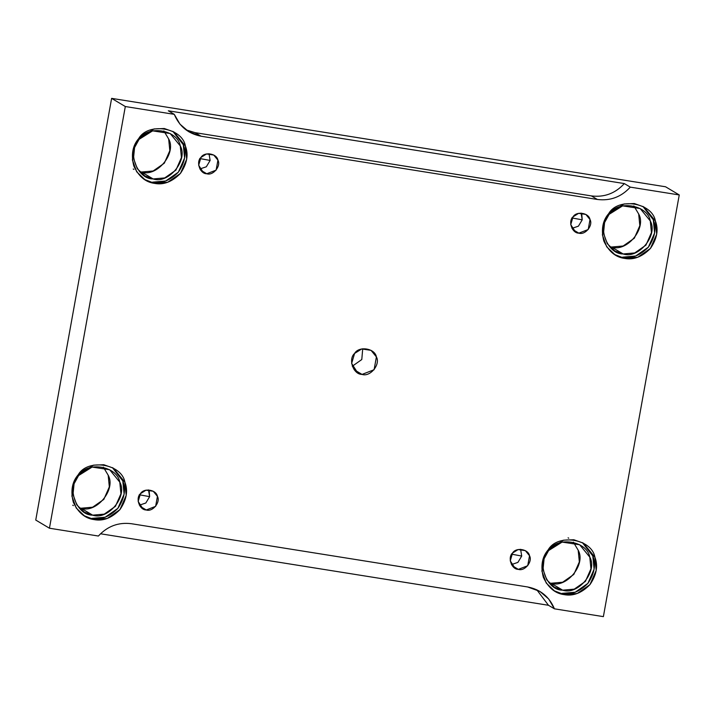 <?xml version="1.0" encoding="UTF-8"?>
<svg xmlns="http://www.w3.org/2000/svg" width="715" height="715" viewBox="0 0 715 715"><rect width="100%" height="100%" fill="white"/><g stroke="black" fill="none" stroke-linecap="round" stroke-linejoin="round"><path stroke-width="1.07" d="M149.632 496.657L139.246 494.735L149.632 496.657L148.506 489.909L149.221 491.464L149.632 496.657L145.824 503.002L139.38 505.183M146.262 509.974L155.638 506.336L157.425 496.362L153.269 491.268L146.03 490.168L140.471 493.663L138.165 501.447L142.839 508.731L146.262 509.974L140.122 506.309L146.262 509.974C139.505 510.126 135.251 498.141 140.471 493.663C143.867 487.657 156.326 489.641 157.425 496.362C160.786 502.216 152.581 512.208 146.262 509.974M582.216 219.836L571.83 217.914L582.216 219.836L581.089 213.079L581.804 214.634L582.216 219.836L578.408 226.181L571.964 228.362M578.837 233.144L588.222 229.515L590.009 219.541L585.853 214.437L578.614 213.347L573.055 216.833L570.749 224.617L575.423 231.91L578.837 233.144L572.706 229.488L578.837 233.144C572.089 233.305 567.835 221.319 573.055 216.833C576.451 210.827 588.91 212.82 590.009 219.541C593.37 225.395 585.165 235.387 578.837 233.144M210.13 160.446L199.735 158.524L210.13 160.446L209.003 153.689L210.13 160.446L206.313 166.792L199.878 168.972M206.751 173.754L216.127 170.125L217.923 160.151L213.758 155.057L206.528 153.957L200.96 157.443L198.663 165.237L203.328 172.521L206.751 173.754L200.62 170.099L206.751 173.754C200.003 173.915 195.749 161.93 200.96 157.443C204.356 151.446 216.815 153.43 217.923 160.151C221.284 166.005 213.07 175.997 206.751 173.754M100.511 533.774L548.468 605.274L536.768 589.768L548.468 605.274L100.511 533.774M362.719 348.759L361.79 359.529L352.281 366.241L361.79 359.529L362.719 348.759M354.148 369.7L362.04 374.41L374.097 369.735L376.403 356.919L371.049 350.359L361.745 348.947L354.595 353.433L351.637 363.443L357.643 372.81L362.04 374.41L354.148 369.7M564.171 594.63L577.291 593.468L589.955 584.638L596.194 570.445L594.889 557.208L583.44 543.186L573.823 539.745L563.554 540.174L548.244 549.764L543.132 559.094L541.916 571.178L546.215 583.029L554.76 591.216L564.171 594.63L553.732 590.572L564.171 594.63C555.126 593.495 548.173 587.676 543.311 577.193C540.46 565.923 542.104 556.788 548.244 549.764C557.584 533.256 591.85 538.726 594.889 557.208C598.24 565.744 596.596 574.887 589.955 584.638C581.697 593.03 573.099 596.355 564.171 594.63M582.385 542.587L592.807 555.966L594.111 569.194L587.873 583.395L575.209 592.226L562.079 593.379C571.017 595.112 579.615 591.788 587.873 583.395C594.505 573.645 596.149 564.501 592.807 555.966L582.385 542.587M562.66 590.179C546.269 590.554 535.937 561.445 548.602 550.559C556.842 535.982 587.104 540.808 589.795 557.137C597.946 571.339 578.006 595.613 562.66 590.179L574.252 589.151L585.433 581.358L590.948 568.818L589.795 557.137L579.677 544.75L562.115 542.086L548.602 550.559L544.088 558.799L543.007 569.471L546.805 579.928L554.357 587.167L562.66 590.179L551.059 583.243L549.066 582.841L551.059 583.243L562.66 590.179M573.367 542.149L578.185 550.21L579.347 561.892L573.832 574.422L562.651 582.225L551.059 583.243C566.405 588.686 586.336 564.412 578.185 550.21L573.367 542.149M624.66 258.41L637.789 257.248L650.444 248.427L656.692 234.225L655.378 220.998L643.929 206.975L634.312 203.534L624.043 203.963L608.742 213.553L603.63 222.883L602.414 234.967L606.704 246.809L615.258 255.005L624.66 258.41L614.23 254.352L624.66 258.41C615.624 257.275 608.671 251.466 603.809 240.982C600.949 229.712 602.593 220.569 608.742 213.553C618.073 197.045 652.348 202.515 655.378 220.998C658.73 229.533 657.085 238.676 650.444 248.427C642.186 256.819 633.588 260.144 624.66 258.41M642.874 206.376L653.296 219.755L654.609 232.983L648.362 247.176L635.707 256.006L622.577 257.168C631.506 258.901 640.104 255.577 648.362 247.176C655.003 237.425 656.647 228.291 653.296 219.755L642.874 206.376M623.158 253.959C606.758 254.334 596.435 225.234 609.1 214.348C617.34 199.771 647.602 204.597 650.284 220.926C658.435 235.128 638.504 259.402 623.158 253.959L634.75 252.94L645.931 245.138L651.445 232.607L650.284 220.926L640.175 208.539L622.613 205.875L609.1 214.348L604.577 222.588L603.505 233.26L607.303 243.717L614.846 250.956L623.158 253.959L611.548 247.032L623.158 253.959M633.856 205.929L638.683 213.991L639.836 225.681L634.321 238.211L623.14 246.014L611.548 247.032C626.894 252.475 646.834 228.201 638.683 213.991L633.856 205.929M154.655 183.398L167.775 182.236L180.439 173.405L186.686 159.213L185.373 145.985L173.924 131.953L164.307 128.512L154.038 128.941L138.737 138.54L133.616 147.871L132.4 159.954L136.699 171.797L145.252 179.983L154.655 183.398L144.224 179.34L154.655 183.398C145.61 182.262 138.665 176.453 133.803 165.96C130.943 154.699 132.588 145.556 138.737 138.54C148.068 122.033 182.334 127.493 185.373 145.985C188.724 154.512 187.08 163.655 180.439 173.405C172.181 181.798 163.583 185.131 154.655 183.398M172.869 131.363L183.29 144.734L184.604 157.97L178.357 172.163L165.692 180.993L152.572 182.155C161.501 183.889 170.099 180.555 178.357 172.163C184.997 162.412 186.642 153.269 183.29 144.734L172.869 131.363M153.144 178.947C136.753 179.322 126.421 150.213 139.085 139.336C147.335 124.75 177.597 129.585 180.278 145.905C188.429 160.106 168.49 184.39 153.144 178.947L164.736 177.919L175.917 170.125L181.431 157.586L180.278 145.905L170.17 133.517L152.608 130.863L139.085 139.336L134.572 147.576L133.499 158.247L137.289 168.704L144.841 175.935L153.144 178.947L141.543 172.02L139.55 171.609L141.543 172.02L153.144 178.947M163.851 130.916L168.668 138.978L169.83 150.659L164.316 163.199L153.135 170.992L141.543 172.02C156.889 177.454 176.82 153.18 168.668 138.978L163.851 130.916M94.157 519.608L107.286 518.447L119.941 509.616L126.189 495.424L124.884 482.196L113.435 468.173L103.809 464.723L93.54 465.152L78.239 474.751L73.127 484.082L71.911 496.165L76.21 508.007L84.754 516.194L94.157 519.608L83.727 515.551L94.157 519.608C85.121 518.473 78.167 512.664 73.305 502.171C70.445 490.91 72.09 481.767 78.239 474.751C87.57 458.244 121.845 463.713 124.884 482.196C128.226 490.731 126.582 499.865 119.941 509.616C111.683 518.009 103.094 521.342 94.157 519.608M112.371 467.574L122.801 480.954L124.106 494.181L117.859 508.374L105.203 517.204L92.074 518.366C101.003 520.1 109.601 516.766 117.859 508.374C124.499 498.623 126.144 489.48 122.801 480.954L112.371 467.574M92.655 515.158C76.255 515.533 65.932 486.423 78.596 475.547C86.837 460.961 117.099 465.796 119.78 482.116C127.931 496.326 108.001 520.6 92.655 515.158L104.247 514.139L115.428 506.336L120.942 493.806L119.78 482.116L109.672 469.737L92.11 467.074L78.596 475.547L74.074 483.787L73.002 494.458L76.8 504.915L84.352 512.146L92.655 515.158L81.045 508.231L79.061 507.82L81.045 508.231L92.655 515.158M103.353 467.127L108.18 475.189L109.332 486.87L103.818 499.41L92.637 507.203L81.045 508.231C96.391 513.674 116.331 489.391 108.18 475.189L103.353 467.127M201.067 136.216L597.347 199.458L591.394 195.91L195.115 132.659L201.067 136.216L195.115 132.659L185.972 129.853L195.115 132.659L591.394 195.91C604.327 197.519 615.311 193.408 624.338 183.576L168.32 110.798L174.272 114.346L180.001 124.187L188.849 131.783L201.067 136.216C188.286 133.723 179.358 126.43 174.272 114.346L168.32 110.798L624.338 183.576C615.311 193.408 604.327 197.519 591.394 195.91L597.347 199.458C610.279 201.076 621.264 196.965 630.29 187.133L624.338 183.576L630.29 187.133L679.25 194.945L665.558 186.776L111.62 98.366L125.313 106.535L174.272 114.346L125.313 106.535L111.62 98.366L665.558 186.776L679.25 194.945L603.38 616.634L554.42 608.823L548.468 605.274L554.42 608.823L548.691 598.991L539.834 591.385L527.625 586.961L131.346 523.711C118.404 522.102 107.429 526.213 98.393 536.036L49.442 528.224L125.313 106.535L49.442 528.224L35.75 520.055L111.62 98.366L35.75 520.055L49.442 528.224L98.393 536.036C107.429 526.213 118.404 522.102 131.346 523.711L527.625 586.961C540.397 589.455 549.335 596.739 554.42 608.823L603.38 616.634L679.25 194.945L630.29 187.133C621.264 196.965 610.279 201.076 597.347 199.458L201.067 136.216M609.564 246.63L611.548 247.032M518.348 569.363C511.6 569.515 507.346 557.53 512.557 553.044C515.953 547.047 528.412 549.031 529.52 555.752C532.872 561.606 524.667 571.598 518.348 569.363L527.724 565.726L529.52 555.752L525.355 550.657L518.125 549.558L512.557 553.044L510.26 560.837L514.925 568.121L518.348 569.363L512.217 565.699L518.348 569.363M362.04 374.41C353.362 374.606 347.892 359.198 354.595 353.433C358.957 345.72 374.982 348.276 376.403 356.919C380.72 364.435 370.164 377.288 362.04 374.41M521.718 556.047L511.332 554.125L521.718 556.047L520.6 549.299L521.718 556.047L517.91 562.392L511.475 564.573M568.738 538.216L568.076 537.823M133.902 169.401L133.24 169.008M73.404 505.612L72.742 505.219"/></g></svg>
